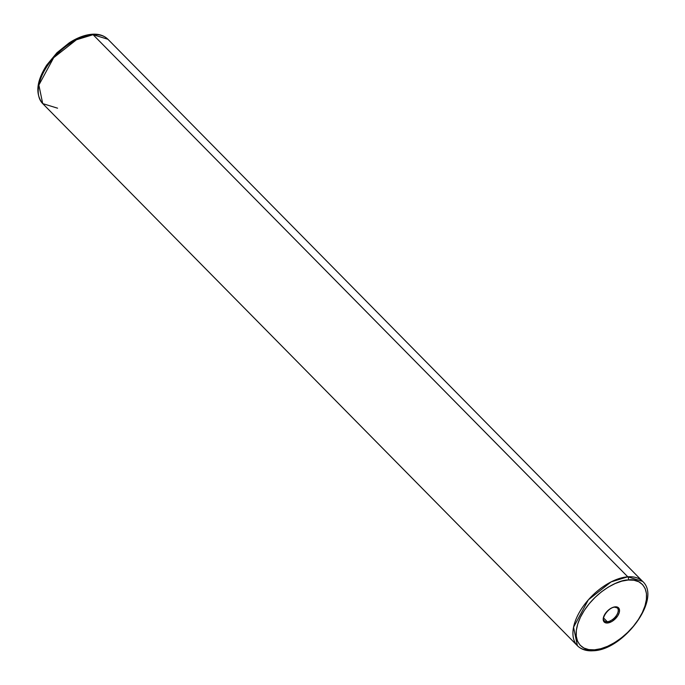 <?xml version="1.0" encoding="UTF-8"?>
<svg xmlns="http://www.w3.org/2000/svg" width="685" height="685" viewBox="0 0 685 685"><rect width="100%" height="100%" fill="white"/><g stroke="black" fill="none" stroke-linecap="round" stroke-linejoin="round"><path stroke-width="1.03" d="M57.557 108.187L42.71 103.606L38.865 85.077L53.67 57.703L76.429 39.773L93.083 34.695A2.286 1.61 -94.3 0 0 92.021 34.25A2.286 1.61 85.7 0 1 93.083 34.695L627.785 576.813A2.286 1.61 85.7 0 1 628.239 580.007C637.966 577.934 654.372 586.805 642.307 612.613C629.395 638.48 602.86 650.553 594.486 649.825A2.286 1.61 85.7 0 1 593.321 650.75A2.286 1.61 85.7 0 1 592.26 650.305A45.809 25.182 -44.6 0 1 577.412 645.724A45.809 25.182 -44.6 0 1 583.817 605.48A45.809 25.182 -44.6 0 1 627.785 576.813A45.809 25.182 -44.6 0 1 642.633 581.394L627.785 576.813L93.083 34.695A45.809 25.182 135.4 0 0 49.114 63.362A45.809 25.182 135.4 0 0 42.71 103.606C35.106 94.05 36.433 81.224 46.7 65.109L56.966 52.728L69.236 42.838C77.157 37.735 84.76 34.866 92.021 34.25C98.666 33.753 103.966 35.432 107.93 39.276A45.809 25.182 135.4 0 0 93.083 34.695L107.93 39.276L642.633 581.394C662.035 598.656 623.581 650.065 593.313 650.75C586.677 651.247 581.368 649.568 577.412 645.724L42.71 103.606M617.784 608.511A9.162 5.035 -44.6 0 1 615.678 616.5A9.162 5.035 -44.6 0 1 607.278 621.723A0.916 0.642 85.7 0 1 607.458 623.007A10.078 5.54 135.4 0 0 618.529 614.385A10.078 5.54 135.4 0 0 615.276 606.833A0.916 0.642 85.7 0 1 614.376 607.021A0.916 0.642 -94.3 0 0 615.276 606.833L612.236 607.655L609.059 609.581L605.103 613.863L603.245 618.504L603.536 621.012L605.009 622.596L607.458 623.007L612.099 621.346L617.63 615.969L619.154 612.818L619.497 609.984L617.716 607.244L615.276 606.833A10.078 5.54 135.4 0 0 604.196 615.455A10.078 5.54 135.4 0 0 607.458 623.007A0.916 0.642 -94.3 0 0 607.278 621.723A9.162 5.035 -44.6 0 1 604.307 620.807C600.754 618.795 608.7 607.021 614.805 607.201L617.348 607.938A9.162 5.035 -44.6 0 1 616.072 615.986A9.162 5.035 -44.6 0 1 607.278 621.723L603.631 618.024L607.278 621.723A9.162 5.035 -44.6 0 1 603.87 620.233M593.321 650.75A2.286 1.61 -94.3 0 0 594.486 649.825C584.759 651.906 568.353 643.035 580.426 617.228C593.338 591.361 619.865 579.279 628.239 580.007L633.95 580.229L638.797 581.779L642.59 584.613L645.176 588.603L646.469 593.604L646.409 599.426L645.005 605.84L642.307 612.613L638.42 619.463L633.497 626.141L627.717 632.392L621.312 637.966L614.522 642.658L607.612 646.289L600.848 648.704L594.486 649.825L588.775 649.611L583.937 648.053L580.144 645.227L577.549 641.237L576.265 636.237L576.316 630.414L577.729 623.992L580.426 617.228L584.314 610.378L589.237 603.69L595.017 597.448L601.421 591.866L608.203 587.173L615.113 583.551L621.877 581.128L628.239 580.007A2.286 1.61 -94.3 0 0 627.785 576.813L611.131 581.882L588.372 599.812L573.559 627.195L577.412 645.724M84.495 36.296L77.73 38.711L70.82 42.342L64.03 47.034L57.626 52.608L51.846 58.859L46.922 65.537L43.035 72.387L40.338 79.16"/></g></svg>
